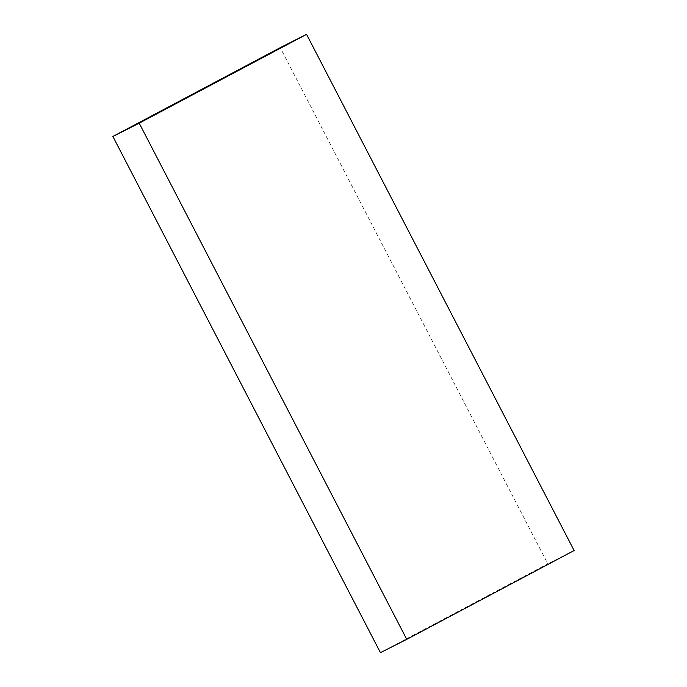 <?xml version="1.0" encoding="UTF-8"?>
<svg xmlns="http://www.w3.org/2000/svg" width="687" height="687" viewBox="0 0 687 687"><rect width="100%" height="100%" fill="white"/><g stroke="black" fill="none" stroke-linecap="round" stroke-linejoin="round"><path stroke-width="0.52" stroke-dasharray="3.44 2.58" d="M380.443 652.65L547.805 563.821L280.244 47.652M574.117 550.527L547.805 563.821"/><path stroke-width="1.03" d="M112.883 136.473L280.244 47.652L306.557 34.35L574.117 550.527L406.756 639.348L380.443 652.65L112.883 136.473L139.195 123.179L306.557 34.35M139.195 123.179L406.756 639.348"/></g></svg>
